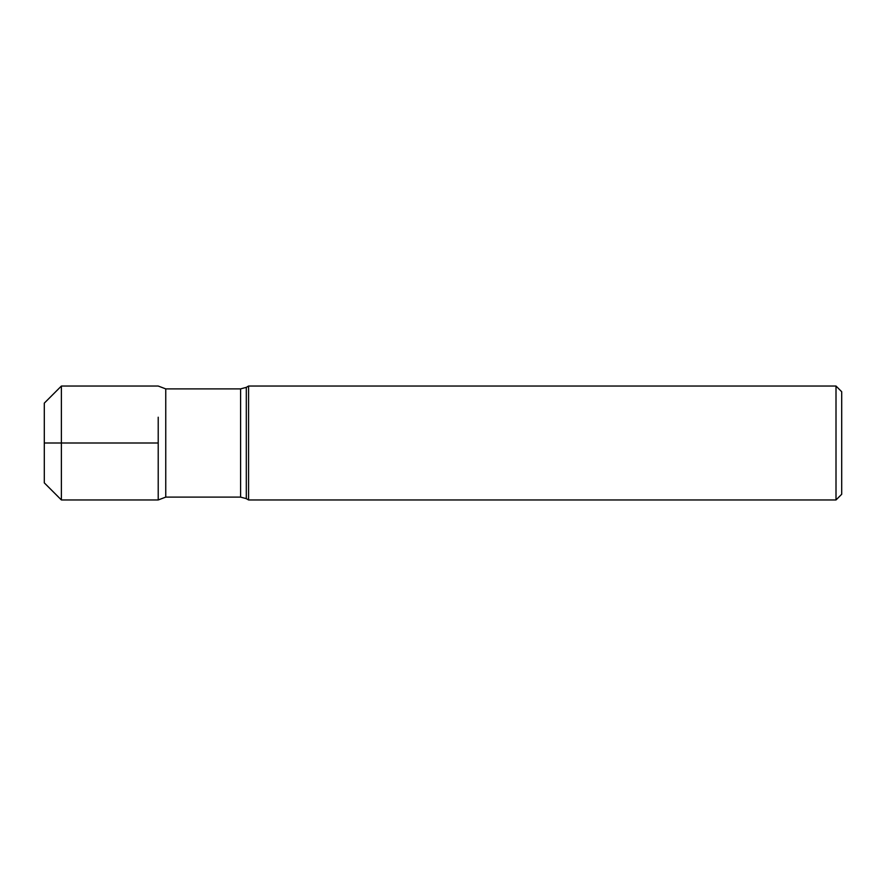 <?xml version="1.0" encoding="UTF-8"?>
<svg xmlns="http://www.w3.org/2000/svg" width="886" height="886" viewBox="0 0 886 886"><rect width="100%" height="100%" fill="white"/><g stroke="black" fill="none" stroke-linecap="round" stroke-linejoin="round"><path stroke-width="1.33" d="M158.217 417.217L158.217 499.959L158.217 417.217M61.389 499.959L61.389 386.041L44.3 403.13L44.3 482.87L61.389 499.959L158.217 499.959L165.748 497.112L240.593 497.112L240.593 388.888L246.297 387.359L246.297 498.641L248.578 499.959L836.007 499.959L836.007 386.041L248.578 386.041L248.578 499.959M836.007 386.041L841.7 391.734L841.7 494.266L836.007 499.959M61.389 386.041L158.217 386.041L165.748 388.888L165.748 497.112M44.3 443L158.206 443M165.748 388.888L240.593 388.888M246.297 387.359L248.578 386.041M240.593 497.112L246.297 498.641"/></g></svg>
